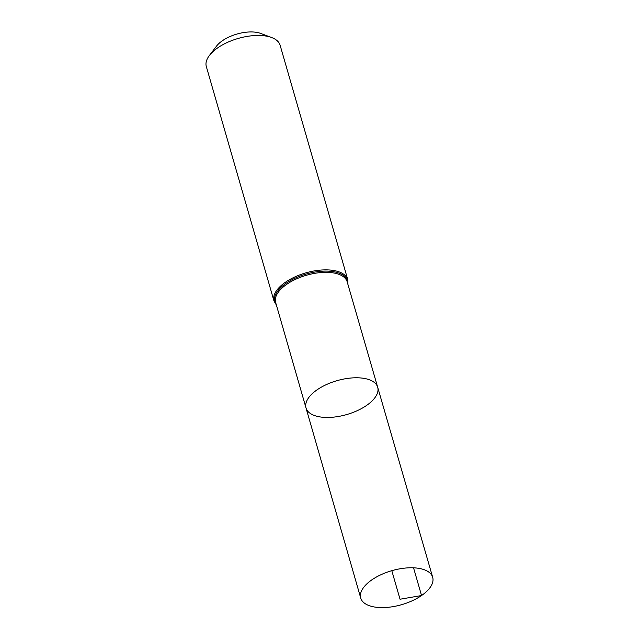 <?xml version="1.0" encoding="UTF-8"?>
<svg xmlns="http://www.w3.org/2000/svg" width="639" height="639" viewBox="0 0 639 639"><rect width="100%" height="100%" fill="white"/><g stroke="black" fill="none" stroke-linecap="round" stroke-linejoin="round"><path stroke-width="0.96" d="M366.594 405.43A37.302 17.628 163.9 0 0 377.689 387.266A37.302 17.628 163.9 0 0 336.961 380.684A37.302 17.628 163.9 0 0 306.009 407.954A37.302 17.628 163.9 0 0 329.748 417.411A37.302 17.628 163.9 0 0 366.594 405.43M347.776 279.658L280.114 45.233A38.404 18.148 163.9 0 0 271.663 37.541L260.656 33.42A27.237 12.868 163.9 0 0 216.485 46.168L209.368 55.521A38.404 18.148 163.9 0 0 206.317 66.528L273.979 300.961A38.404 18.148 -16.1 0 1 285.401 282.262A38.404 18.148 -16.1 0 1 323.326 269.93A38.404 18.148 -16.1 0 1 347.776 279.658L347.943 284.499M271.663 37.541A38.404 18.148 163.9 0 0 209.368 55.521M377.689 387.266L347.169 281.807A37.222 17.588 -16.1 0 0 323.47 272.382A37.222 17.588 -16.1 0 0 286.711 284.339A37.222 17.588 -16.1 0 0 275.641 302.455L306.009 407.954A37.302 17.628 -16.1 0 1 317.104 389.806A37.302 17.628 -16.1 0 1 353.942 377.825A37.302 17.628 -16.1 0 1 377.689 387.266L432.683 577.297A37.445 17.692 -16.1 0 1 401.619 604.686A37.445 17.692 -16.1 0 1 360.731 598.064A37.445 17.692 -16.1 0 1 371.874 579.845A37.445 17.692 -16.1 0 1 408.848 567.815A37.445 17.692 -16.1 0 1 432.683 577.297M391.803 570.691L400.038 599.23L421.548 595.532L413.537 567.815M276.24 304.555A37.813 17.868 -16.1 0 1 286.056 283.301A37.813 17.868 -16.1 0 1 326.401 271.104A37.813 17.868 -16.1 0 1 347.776 283.908M273.979 300.961L276.415 305.146M306.009 407.954L360.731 598.064"/></g></svg>
